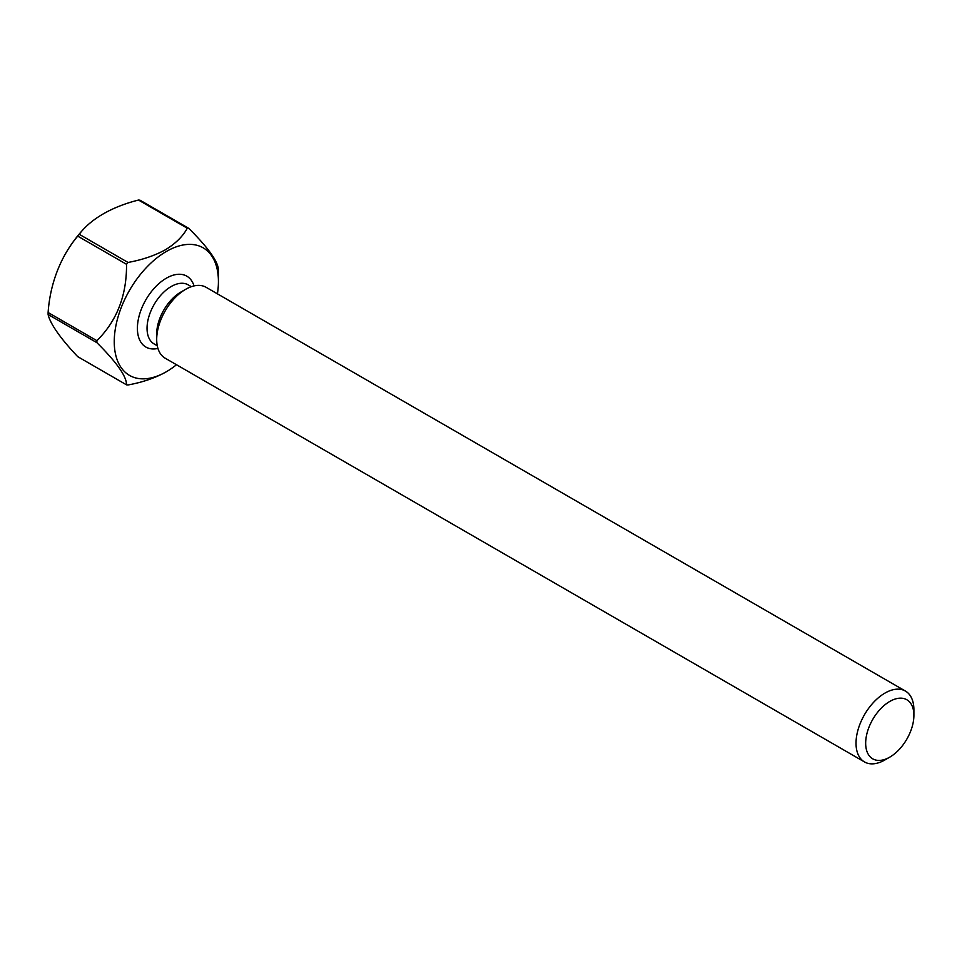 <?xml version="1.0" encoding="UTF-8"?>
<svg xmlns="http://www.w3.org/2000/svg" width="962" height="962" viewBox="0 0 962 962"><rect width="100%" height="100%" fill="white"/><g stroke="black" fill="none" stroke-linecap="round" stroke-linejoin="round"><path stroke-width="1.44" d="M889.79 701.442A34.103 19.685 120 0 0 865.668 743.205A34.103 19.685 120 0 0 889.79 757.13L884.968 759.92A40.921 23.629 -60 0 1 864.501 761.94A40.921 23.629 -60 0 1 858.224 729.148A40.921 23.629 -60 0 1 884.968 693.085A40.921 23.629 -60 0 1 905.422 691.065A40.921 23.629 -60 0 1 913.9 709.8L913.9 715.367A34.103 19.685 120 0 0 889.79 701.442M864.501 761.94L165.163 358.189A40.921 23.629 -60 0 1 156.698 339.454L156.698 333.886A34.103 19.685 -60 0 1 180.808 292.111L185.63 289.334A40.921 23.629 -60 0 1 206.096 287.301L905.422 691.065M156.698 339.454A40.921 23.629 -60 0 1 185.63 289.334L180.808 292.111M217.424 293.843A73.665 42.532 120 0 0 218.422 281.529A73.665 42.532 120 0 0 166.342 251.467A73.665 42.532 120 0 0 114.25 341.678A73.665 42.532 120 0 0 166.342 371.753L165.38 372.306C154.629 378.174 142.184 382.395 128.018 384.968A85.943 49.615 -60 0 1 126.527 384.836C126.647 376.479 116.763 362.421 96.897 342.676A85.943 49.615 -60 0 1 96.897 340.68C116.931 320.827 126.804 295.37 126.527 264.297A85.943 49.615 -60 0 1 128.018 262.446C142.184 259.872 154.629 255.651 165.38 249.795C175.529 243.59 182.84 236.399 187.289 228.222L138.504 200.06A85.943 49.615 -60 0 1 139.995 200.192L188.78 228.355A85.943 49.615 -60 0 0 187.289 228.222M96.897 342.676L48.112 314.502A85.943 49.615 -60 0 1 48.1 313.516A85.943 49.615 -60 0 1 48.112 312.518L96.897 340.68M48.112 314.502A113.925 24.074 -141.2 0 0 77.742 356.661L126.527 384.836M126.527 264.297L77.742 236.135A85.943 49.615 -60 0 1 79.233 234.283L128.018 262.446M188.78 228.355C208.814 248.34 218.699 262.398 218.422 270.526A85.943 49.615 -60 0 1 218.422 271.512L218.422 281.529M77.742 236.135A113.925 89.851 -84.9 0 0 67.653 250.096A113.925 89.851 -84.9 0 0 48.112 312.518M138.504 200.06A113.925 65.777 0 0 0 82.96 229.786A113.925 65.777 0 0 0 79.233 234.283M166.342 371.753A73.665 42.532 120 0 0 176.503 364.73M884.968 759.92L889.79 757.13A34.103 19.685 120 0 0 913.9 715.367M191.366 286.676L188.215 284.86A34.103 19.685 120 0 0 171.164 286.544A34.103 19.685 120 0 0 148.882 316.594A34.103 19.685 120 0 0 154.112 343.927L157.263 345.755M157.936 348.436A40.921 23.629 -60 0 1 137.71 323.232A40.921 23.629 -60 0 1 166.342 278.198A40.921 23.629 -60 0 1 194.035 285.918M82.96 229.786A136.412 136.412 0 0 0 67.653 250.096"/></g></svg>

